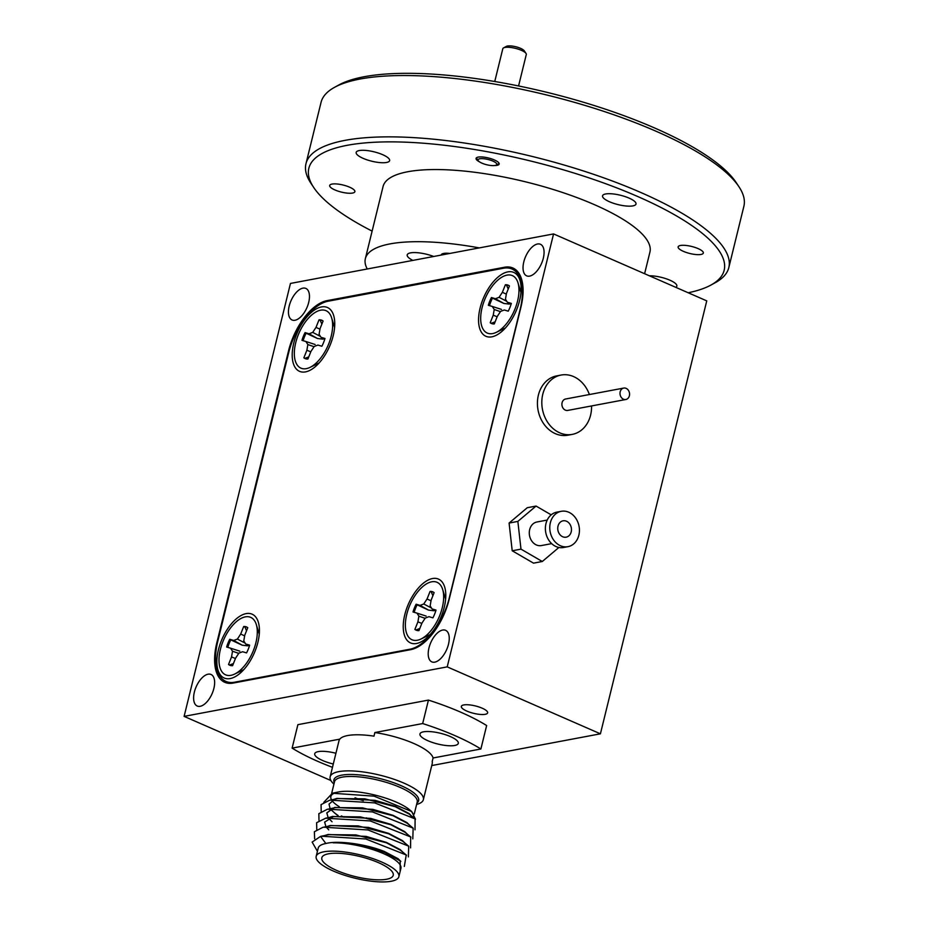 <?xml version="1.0" encoding="UTF-8"?>
<svg xmlns="http://www.w3.org/2000/svg" width="928" height="928" viewBox="0 0 928 928"><rect width="100%" height="100%" fill="white"/><g stroke="black" fill="none" stroke-linecap="round" stroke-linejoin="round"><path stroke-width="1.39" d="M519.576 300.637A34.835 17.539 -66.4 0 0 520.005 280.395A34.835 17.539 -66.4 0 0 500.47 275.187A34.835 17.539 -66.4 0 0 480.101 308.061A34.835 17.539 -66.4 0 0 495.958 335.426A34.835 17.539 -66.4 0 0 519.576 300.637M521.049 291.125A20.613 10.382 -66.4 0 0 521.037 291.125A20.613 10.382 -66.4 0 0 520.469 290.916M257.88 642.385A34.835 17.539 -66.4 0 0 258.32 622.143A34.835 17.539 -66.4 0 0 238.786 616.923A34.835 17.539 -66.4 0 0 218.416 649.809A34.835 17.539 -66.4 0 0 234.274 677.173A34.835 17.539 -66.4 0 0 257.88 642.385M259.364 632.873A20.613 10.382 -66.4 0 0 259.353 632.873A20.613 10.382 -66.4 0 0 258.784 632.652M444.245 607.306A34.835 17.539 -66.4 0 0 444.686 587.064A34.835 17.539 -66.4 0 0 425.14 581.856A34.835 17.539 -66.4 0 0 404.782 614.742A34.835 17.539 -66.4 0 0 420.639 642.095A34.835 17.539 -66.4 0 0 444.245 607.306M445.73 597.806A20.613 10.382 -66.4 0 0 445.718 597.794A20.613 10.382 -66.4 0 0 445.15 597.586M333.21 335.704A34.835 17.539 -66.4 0 0 333.651 315.462A34.835 17.539 -66.4 0 0 314.105 310.254A34.835 17.539 -66.4 0 0 293.747 343.14A34.835 17.539 -66.4 0 0 309.604 370.492A34.835 17.539 -66.4 0 0 333.21 335.704M328.083 301.229A49.544 24.952 -66.4 0 0 288.678 352.686L217.778 641.318A49.544 24.952 -66.4 0 0 226.014 681.442A49.544 24.952 -66.4 0 0 234.506 682.219L409.898 649.217A49.544 24.952 -66.4 0 0 449.314 597.76L520.202 309.128A49.544 24.952 -66.4 0 0 511.978 269.004A49.544 24.952 -66.4 0 0 503.486 268.227L328.083 301.229M589.396 394.539A30.183 24.673 79.3 0 0 561.104 375.051L556.719 375.875A30.183 24.673 79.3 0 0 541.755 386.825A30.183 24.673 79.3 0 0 541.755 420.593A30.183 24.673 79.3 0 0 567.878 435.209L572.263 434.385A30.183 24.673 79.3 0 0 587.227 423.435A30.183 24.673 79.3 0 0 591.554 405.942M561.104 375.051A30.183 24.673 79.3 0 0 546.14 386.002A30.183 24.673 79.3 0 0 546.14 419.758A30.183 24.673 79.3 0 0 572.263 434.385M623.709 388.078L565.616 399.005A5.8 4.744 79.3 0 0 562.739 401.116A5.8 4.744 79.3 0 0 562.728 407.612A5.8 4.744 79.3 0 0 567.762 410.42L625.855 399.492A5.8 4.744 79.3 0 0 628.732 397.381A5.8 4.744 79.3 0 0 628.743 390.885A5.8 4.744 79.3 0 0 623.709 388.078A5.8 4.744 79.3 0 0 620.832 390.189A5.8 4.744 79.3 0 0 620.832 396.674A5.8 4.744 79.3 0 0 625.855 399.492M570.024 524.413A8.317 6.798 79.3 0 0 563.064 520.817A8.317 6.798 79.3 0 0 559.178 533.565A8.317 6.798 79.3 0 0 566.138 537.173A8.317 6.798 79.3 0 0 570.024 524.413M561.278 511.305L556.881 512.128A17.992 14.709 79.3 0 0 548.494 539.702A17.992 14.709 79.3 0 0 563.54 547.497L567.924 546.673A17.992 14.709 79.3 0 0 576.323 519.1A17.992 14.709 79.3 0 0 561.278 511.305A17.992 14.709 79.3 0 0 552.879 538.878A17.992 14.709 79.3 0 0 567.924 546.673M547.218 520.051L536.952 521.988A11.994 9.802 79.3 0 0 531.35 540.374A11.994 9.802 79.3 0 0 541.384 545.571L551.661 543.634M551.197 514.843L536.048 506.062L517.859 521.408L520.979 549.132L542.288 561.498L558.9 547.474M536.048 506.062L527.278 507.709L509.089 523.056L512.21 550.78L533.519 563.145L542.288 561.498M512.21 550.78L520.979 549.132M509.089 523.056L517.859 521.408M432.912 595.695L431.242 591.913A20.903 10.521 113.6 0 1 433.364 592.134A20.903 10.521 113.6 0 1 433.422 592.145M431.242 591.913L430.07 591.438L427.042 598.989L423.748 603.989L420.071 605.381L416.115 604.209A20.903 10.521 -66.4 0 0 413.018 611.97L416.974 613.13L418.888 616.169L417.913 621.853L414.897 629.416A20.903 10.521 -66.4 0 0 416.138 630.17A20.903 10.521 -66.4 0 0 418.957 630.611L421.973 623.059L425.268 618.06L428.956 616.668L432.912 617.839A20.903 10.521 -66.4 0 0 436.009 610.079L432.054 608.919L430.14 605.88L431.114 600.196L434.13 592.632A20.903 10.521 -66.4 0 0 432.877 591.878A20.903 10.521 -66.4 0 0 432.251 591.646A20.903 10.521 -66.4 0 0 430.07 591.438M412.902 640.088A31.355 15.788 113.6 0 1 409.283 606.529A31.355 15.788 113.6 0 1 436.125 581.96A31.355 15.788 113.6 0 1 442.668 589.466A31.355 15.788 113.6 0 1 421.022 638.998A31.355 15.788 113.6 0 1 412.902 640.088M414.166 612.306A20.903 10.521 113.6 0 1 417.159 604.812L416.115 604.209M417.159 604.812L428.516 610.102L420.071 605.381M428.516 610.102L433.956 610.775M431.497 608.037L423.748 603.989M431.01 600.787L427.042 598.989M416.707 630.39A20.903 10.521 113.6 0 1 416.057 629.938L419.804 628.488M416.057 629.938L414.897 629.416M421.822 623.442L417.913 621.853M425.094 618.315L418.888 616.169M426.126 616.076L416.974 613.13M435.742 610.995L432.054 608.919M543.309 258.228A17.226 8.677 -66.4 0 0 540.444 244.273A17.226 8.677 -66.4 0 0 523.798 261.893A17.226 8.677 -66.4 0 0 526.652 275.848A17.226 8.677 -66.4 0 0 543.309 258.228M213.881 688.414A17.226 8.677 -66.4 0 0 211.027 674.47A17.226 8.677 -66.4 0 0 194.37 692.091A17.226 8.677 -66.4 0 0 197.235 706.034A17.226 8.677 -66.4 0 0 213.881 688.414M448.479 644.276A17.226 8.677 -66.4 0 0 445.626 630.321A17.226 8.677 -66.4 0 0 428.968 647.941A17.226 8.677 -66.4 0 0 431.833 661.884A17.226 8.677 -66.4 0 0 448.479 644.276M308.711 302.366A17.226 8.677 -66.4 0 0 305.846 288.422A17.226 8.677 -66.4 0 0 289.2 306.043A17.226 8.677 -66.4 0 0 292.053 319.986A17.226 8.677 -66.4 0 0 308.711 302.366M466.807 711.068A13.549 3.793 -166.2 0 0 480.101 714.421A13.549 3.793 -166.2 0 0 487.641 712.855A13.549 3.793 -166.2 0 0 482.154 708.18A13.549 3.793 -166.2 0 0 468.86 704.828A13.549 3.793 -166.2 0 0 461.332 706.394A13.549 3.793 -166.2 0 0 466.807 711.068M431.752 765.554L600.416 733.816L706.753 300.869L553.564 233.926L290.464 283.434L184.115 716.381L447.215 666.872L600.416 733.816M184.115 716.381L330.878 780.518M447.215 666.872L553.564 233.926M506.201 267.925L504.6 267.229L327.016 300.649L328.268 301.194M504.6 267.229A48.384 24.372 113.6 0 1 512.894 267.995A48.384 24.372 113.6 0 1 520.933 307.168L449.152 599.407A48.384 24.372 113.6 0 1 410.663 649.67L233.079 683.089A48.384 24.372 113.6 0 1 224.785 682.312A48.384 24.372 113.6 0 1 216.746 643.139L217.303 643.382M289.072 351.144L288.527 350.9L216.746 643.139M288.527 350.9A48.384 24.372 113.6 0 1 327.016 300.649M334.509 87.348L338.917 84.935A213.834 59.949 13.8 0 1 654.484 127.925A213.834 59.949 13.8 0 1 736.136 182.503L738.92 186.69A217.709 61.028 -166.2 0 0 655.783 131.126A217.709 61.028 -166.2 0 0 334.509 87.348A217.709 61.028 -166.2 0 0 321.042 102.405L305.973 163.734A217.709 61.028 13.8 0 1 427.042 138.597A217.709 61.028 13.8 0 1 640.726 192.456A217.709 61.028 13.8 0 1 728.816 267.589A217.709 61.028 13.8 0 1 715.349 282.646L710.941 285.058A213.834 59.949 -166.2 0 0 637.64 196.481A213.834 59.949 -166.2 0 0 400.931 142.019A213.834 59.949 -166.2 0 0 313.722 187.491A213.834 59.949 -166.2 0 0 372.116 231.107M728.816 267.589L743.885 206.26A217.709 61.028 -166.2 0 0 738.92 186.69M688.205 292.761A213.834 59.949 -166.2 0 0 710.941 285.058M644.612 273.714L649.936 252.045A137.402 38.524 -166.2 0 0 594.338 204.624A137.402 38.524 -166.2 0 0 459.488 170.636A137.402 38.524 -166.2 0 0 383.078 186.493L365.354 258.657A137.402 38.524 -166.2 0 0 367.256 268.981M449.86 253.437A13.549 3.793 -166.2 0 0 442.064 253.959A13.549 3.793 -166.2 0 0 441.194 255.072M443.294 253.518A11.902 3.341 -166.2 0 0 443.201 253.75A11.902 3.341 -166.2 0 0 443.375 254.666M433.724 256.476A18.583 5.208 -166.2 0 0 407.206 254.864A18.583 5.208 -166.2 0 0 412.856 260.408M479.358 161.762A11.902 3.341 13.8 0 1 476.064 158.386A11.902 3.341 13.8 0 1 482.688 157.006A11.902 3.341 13.8 0 1 494.369 159.952A11.902 3.341 13.8 0 1 499.183 164.059A11.902 3.341 13.8 0 1 494.705 165.532M683.391 251.349A12.969 3.631 13.8 0 1 678.136 246.883A12.969 3.631 13.8 0 1 685.351 245.386A12.969 3.631 13.8 0 1 698.076 248.588A12.969 3.631 13.8 0 1 703.32 253.066A12.969 3.631 13.8 0 1 696.116 254.562A12.969 3.631 13.8 0 1 683.391 251.349M334.938 189.95A12.969 3.631 13.8 0 1 329.695 185.484A12.969 3.631 13.8 0 1 336.899 183.976A12.969 3.631 13.8 0 1 349.624 187.189A12.969 3.631 13.8 0 1 354.879 191.667A12.969 3.631 13.8 0 1 347.664 193.163A12.969 3.631 13.8 0 1 334.938 189.95M649.391 275.802A17.226 4.826 13.8 0 1 669.877 280.186A17.226 4.826 13.8 0 1 676.848 286.137A17.226 4.826 13.8 0 1 675.781 287.332M363.138 158.352A17.226 4.826 13.8 0 1 356.166 152.412A17.226 4.826 13.8 0 1 365.748 150.417A17.226 4.826 13.8 0 1 382.649 154.674A17.226 4.826 13.8 0 1 389.621 160.625A17.226 4.826 13.8 0 1 380.039 162.609A17.226 4.826 13.8 0 1 363.138 158.352M609.522 201.77A17.226 4.826 13.8 0 1 602.55 195.82A17.226 4.826 13.8 0 1 612.132 193.836A17.226 4.826 13.8 0 1 629.033 198.093A17.226 4.826 13.8 0 1 636.005 204.044A17.226 4.826 13.8 0 1 626.435 206.028A17.226 4.826 13.8 0 1 609.522 201.77M313.722 187.491L310.938 183.303A217.709 61.028 13.8 0 1 305.973 163.734M479.324 247.892A137.402 38.524 -166.2 0 0 365.354 258.657M503.544 47.908L506.305 46.4A9.674 2.714 13.8 0 1 521.884 48.975A9.674 2.714 13.8 0 1 524.274 50.82L526.014 53.43A12.099 3.387 -166.2 0 0 523.021 51.121A12.099 3.387 -166.2 0 0 503.544 47.908A12.099 3.387 -166.2 0 0 502.802 48.743L494.752 81.513M518.566 85.968L526.292 54.52A12.099 3.387 -166.2 0 0 526.014 53.43M480.623 162.528A9.674 2.714 -166.2 0 0 496.202 165.103A9.674 2.714 -166.2 0 0 494.183 161.716A9.674 2.714 -166.2 0 0 482.908 158.665A9.674 2.714 -166.2 0 0 478.233 160.683A9.674 2.714 -166.2 0 0 480.623 162.528M321.865 324.092L320.206 320.311A20.903 10.521 113.6 0 1 322.329 320.531A20.903 10.521 113.6 0 1 322.387 320.543M320.206 320.311L319.023 319.835L316.007 327.387L312.713 332.386L309.036 333.778L305.068 332.607A20.903 10.521 -66.4 0 0 301.971 340.356L305.938 341.527L307.852 344.566L306.878 350.25L303.862 357.814A20.903 10.521 -66.4 0 0 305.103 358.568A20.903 10.521 -66.4 0 0 307.922 359.008L310.938 351.457L314.232 346.446L317.921 345.065L321.877 346.237A20.903 10.521 -66.4 0 0 324.974 338.476L321.018 337.316L319.093 334.277L320.067 328.593L323.095 321.03A20.903 10.521 -66.4 0 0 321.842 320.264A20.903 10.521 -66.4 0 0 321.216 320.044A20.903 10.521 -66.4 0 0 319.023 319.835M301.867 368.486A31.355 15.788 113.6 0 1 298.236 334.927A31.355 15.788 113.6 0 1 325.09 310.346A31.355 15.788 113.6 0 1 331.632 317.863A31.355 15.788 113.6 0 1 309.987 367.395A31.355 15.788 113.6 0 1 301.867 368.486M303.131 340.704A20.903 10.521 113.6 0 1 306.124 333.21L305.068 332.607M306.124 333.21L317.48 338.5L309.036 333.778M317.48 338.5L322.909 339.161M320.462 336.435L312.713 332.386M319.974 329.185L316.007 327.387M305.672 358.788A20.903 10.521 113.6 0 1 305.022 358.336L308.769 356.886M305.022 358.336L303.862 357.814M310.787 351.84L306.878 350.25M314.058 346.712L307.852 344.566M315.091 344.474L305.938 341.527M324.696 339.393L321.018 337.316M508.231 289.026L506.572 285.244A20.903 10.521 113.6 0 1 508.695 285.453A20.903 10.521 113.6 0 1 508.753 285.476M506.572 285.244L505.389 284.768L502.373 292.32L499.078 297.32L495.401 298.712L491.434 297.54A20.903 10.521 -66.4 0 0 488.337 305.289L492.304 306.46L494.218 309.5L493.244 315.184L490.216 322.747A20.903 10.521 -66.4 0 0 491.469 323.501A20.903 10.521 -66.4 0 0 494.288 323.942L497.304 316.378L500.598 311.379L504.275 309.998L508.242 311.158A20.903 10.521 -66.4 0 0 511.34 303.41L507.372 302.25L505.458 299.21L506.433 293.515L509.449 285.963A20.903 10.521 -66.4 0 0 508.208 285.198A20.903 10.521 -66.4 0 0 507.581 284.977A20.903 10.521 -66.4 0 0 505.389 284.768M488.221 333.419A31.355 15.788 113.6 0 1 484.602 299.86A31.355 15.788 113.6 0 1 511.456 275.28A31.355 15.788 113.6 0 1 517.986 282.796A31.355 15.788 113.6 0 1 496.352 332.317A31.355 15.788 113.6 0 1 488.221 333.419M489.485 305.637A20.903 10.521 113.6 0 1 492.49 298.132L491.434 297.54M492.49 298.132L503.834 303.433L495.401 298.712M503.834 303.433L509.275 304.094M506.827 301.368L499.078 297.32M506.328 294.118L502.373 292.32M492.037 323.71A20.903 10.521 113.6 0 1 491.376 323.269L495.134 321.819M491.376 323.269L490.216 322.747M497.141 316.773L493.244 315.184M500.424 311.646L494.218 309.5M501.456 309.407L492.304 306.46M511.061 304.326L507.372 302.25M246.546 630.762L244.888 626.98A20.903 10.521 113.6 0 1 246.999 627.2A20.903 10.521 113.6 0 1 247.057 627.212M244.888 626.98L243.704 626.504L240.688 634.056L237.394 639.067L233.705 640.448L229.75 639.276A20.903 10.521 -66.4 0 0 226.652 647.036L230.608 648.196L232.522 651.236L231.548 656.92L228.532 664.483A20.903 10.521 -66.4 0 0 229.784 665.248A20.903 10.521 -66.4 0 0 232.592 665.678L235.608 658.126L238.902 653.126L242.591 651.734L246.546 652.906A20.903 10.521 -66.4 0 0 249.644 645.157L245.688 643.986L243.774 640.946L244.748 635.262L247.764 627.699A20.903 10.521 -66.4 0 0 246.512 626.945A20.903 10.521 -66.4 0 0 245.885 626.713A20.903 10.521 -66.4 0 0 243.704 626.504M226.536 675.166A31.355 15.788 113.6 0 1 222.917 641.596A31.355 15.788 113.6 0 1 249.76 617.027A31.355 15.788 113.6 0 1 256.302 624.532A31.355 15.788 113.6 0 1 234.656 674.064A31.355 15.788 113.6 0 1 226.536 675.166M227.801 647.373A20.903 10.521 113.6 0 1 230.794 639.879L229.75 639.276M230.794 639.879L242.15 645.169L233.705 640.448M242.15 645.169L247.59 645.842M245.131 643.104L237.394 639.067M244.644 635.854L240.688 634.056M230.353 665.457A20.903 10.521 113.6 0 1 229.692 665.005L233.438 663.555M229.692 665.005L228.532 664.483M235.457 658.52L231.548 656.92M238.728 653.382L232.522 651.236M239.772 651.143L230.608 648.196M249.377 646.074L245.688 643.986M333.929 784.114A47.989 13.456 13.8 0 1 330.148 776.794A47.989 13.456 13.8 0 1 356.839 771.249A47.989 13.456 13.8 0 1 403.947 783.128A47.989 13.456 13.8 0 1 423.365 799.681A47.989 13.456 13.8 0 1 416.626 804.425M333.21 842.833A42.572 11.936 13.8 0 1 383.682 853.69A42.572 11.936 13.8 0 1 400.908 868.388L398.866 876.682A42.572 11.936 -166.2 0 0 381.64 861.996A42.572 11.936 -166.2 0 0 339.857 851.463A42.572 11.936 -166.2 0 0 316.181 856.37A42.572 11.936 -166.2 0 0 333.407 871.067A42.572 11.936 -166.2 0 0 375.19 881.6A42.572 11.936 -166.2 0 0 398.866 876.682M400.188 871.322L400.177 860.836L384.911 852.554C366.989 845.71 349.752 842.462 333.21 842.821C349.81 842.357 366.78 845.35 384.146 851.8L400.177 860.836M378.357 862.611A36.772 10.312 -166.2 0 0 342.27 853.516A36.772 10.312 -166.2 0 0 321.819 857.762A36.772 10.312 -166.2 0 0 336.702 870.452A36.772 10.312 -166.2 0 0 372.789 879.547A36.772 10.312 -166.2 0 0 393.228 875.301A36.772 10.312 -166.2 0 0 378.357 862.611M423.365 799.681L432.228 763.605A47.989 13.456 -166.2 0 0 432.193 761.586L433.086 757.979A47.989 13.456 -166.2 0 0 413.691 743.432A47.989 13.456 -166.2 0 0 374.866 732.54L422.669 723.55L428.434 700.095L297.888 724.664L292.123 748.119A120.953 33.907 -166.2 0 0 332.479 767.328M335.924 753.258A19.743 5.533 -166.2 0 0 314.72 753.745A19.743 5.533 -166.2 0 0 322.7 760.554A19.743 5.533 -166.2 0 0 333.291 763.999M450.312 736.542A19.743 5.533 -166.2 0 0 430.928 731.658A19.743 5.533 -166.2 0 0 419.955 733.944A19.743 5.533 -166.2 0 0 427.947 740.753A19.743 5.533 -166.2 0 0 447.319 745.636A19.743 5.533 -166.2 0 0 458.293 743.363A19.743 5.533 -166.2 0 0 450.312 736.542M433.086 757.979L480.89 748.989A120.953 33.907 -166.2 0 0 455.022 735.66A120.953 33.907 -166.2 0 0 422.669 723.55M480.89 748.989L486.643 725.534A120.953 33.907 -166.2 0 0 460.775 712.205A120.953 33.907 -166.2 0 0 428.434 700.095M321.216 811.594L321.053 804.646L329.417 800.319L337.722 798.567L364.774 798.834L395.224 806.699L409.422 814.216L411.765 816.547M323.768 802.372L332.363 793.231L338.001 792.06A42.572 11.936 13.8 0 1 396.337 802.152A42.572 11.936 13.8 0 1 409.329 809.587L411.73 811.548L415.5 819.227M410.454 810.562A42.572 11.936 13.8 0 1 413.575 816.837M333.825 799.391L336.945 798.405L375.051 800.33L395.316 806.339L409.12 813.554L412.322 816.907M382.371 821.825L371.502 819.354M367.024 818.102L366.189 817.846M316.181 856.37L318.223 848.076A42.572 11.936 13.8 0 1 325.867 843.506C338.511 840.2 366.34 844.19 384.238 851.44L398.042 858.655L400.826 861.393M328.86 834.643L355.911 834.922L386.361 842.775L400.56 850.303M324.962 835.467L328.083 834.481L366.189 836.418L386.454 842.415L400.258 849.642L403.007 852.322M314.638 838.761L314.372 831.755L322.77 827.37L331.076 825.63L358.127 825.897L388.577 833.762L402.775 841.29L408.714 846.174L408.366 856.904M326.644 826.674L330.298 825.468L368.404 827.393L388.67 833.402L402.474 840.617L405.223 843.308M324.591 822.162L333.291 816.605L360.342 816.884L390.792 824.737L404.991 832.265M329.394 817.429L332.514 816.443L370.62 818.38L390.885 824.377L404.689 831.604L407.438 834.284M319 820.607L318.838 813.67L327.201 809.332L335.507 807.592L362.558 807.859L393.008 815.712L407.206 823.24L413.146 828.136L412.798 838.866M326.888 812.789L334.73 807.43L372.836 809.355L393.101 815.364L406.905 822.579L409.654 825.259M328.732 829.829L326.273 827.184M325.925 826.709L324.626 822.011M326.807 813.148L332.247 808.485M332.062 821.779L328.489 818.16M328.187 817.754L326.842 812.998M338.024 815.898L330.461 809.262M330.124 808.775L329.022 804.124L334.463 799.472M338.14 815.55L334.277 812.754M325.867 843.506L320.554 836.395L321.32 836.221L365.794 838.97L406.232 854.978L404.318 866.439M323.536 827.208L368.01 829.957L408.714 846.174M316.784 829.632L316.622 822.695L325.751 818.183L370.226 820.932L410.663 836.94L410.582 847.879M327.967 809.17L372.441 811.907L413.146 828.136M330.182 800.145L374.657 802.894L415.094 818.902L415.013 829.841M344.079 817.208L341.365 815.921M320.554 836.395L312.144 842.09L317.306 851.104M332.363 793.231L374.065 796.154L411.73 811.548M339.207 806.652A42.572 11.936 13.8 0 1 332.015 800.597M331.54 799.866A42.572 11.936 13.8 0 1 330.878 796.526A42.572 11.936 13.8 0 1 335.553 792.709M339.799 739.14L292.123 748.119M330.148 776.794L339.01 740.706A47.989 13.456 -166.2 0 1 373.984 736.148L374.866 732.54M234.506 682.219L235.445 682.637M409.898 649.217L410.849 649.635M334.277 782.722A43.639 12.238 13.8 0 1 353.997 774.544A43.639 12.238 13.8 0 1 400.977 785.61A43.639 12.238 13.8 0 1 416.962 803.033M414.259 814.018L417.206 802.036A42.572 11.936 -166.2 0 0 399.98 787.338A42.572 11.936 -166.2 0 0 358.196 776.806A42.572 11.936 -166.2 0 0 334.521 781.724L331.656 793.394M355.053 797.79A42.572 11.936 -166.2 0 0 363.254 800.713M226.014 681.442L230.434 683.368M511.978 269.004L517.511 271.428M445.626 599.152L442.668 589.466M430.151 634.578L421.022 638.998M496.202 165.103L498.962 163.595M478.233 160.683L476.493 158.073M334.59 327.549L331.632 317.863M319.104 362.976L309.987 367.395M520.956 292.482L517.986 282.796M505.47 327.909L496.352 332.317M259.26 634.218L256.302 624.532M243.786 669.645L234.656 674.064M321.32 836.221L328.86 834.655M406.51 855.198L400.56 850.315M325.751 818.183L333.291 816.605M410.93 837.16L404.991 832.277M415.361 819.122L409.422 814.227M376.037 800.922L375.504 803.08"/></g></svg>
